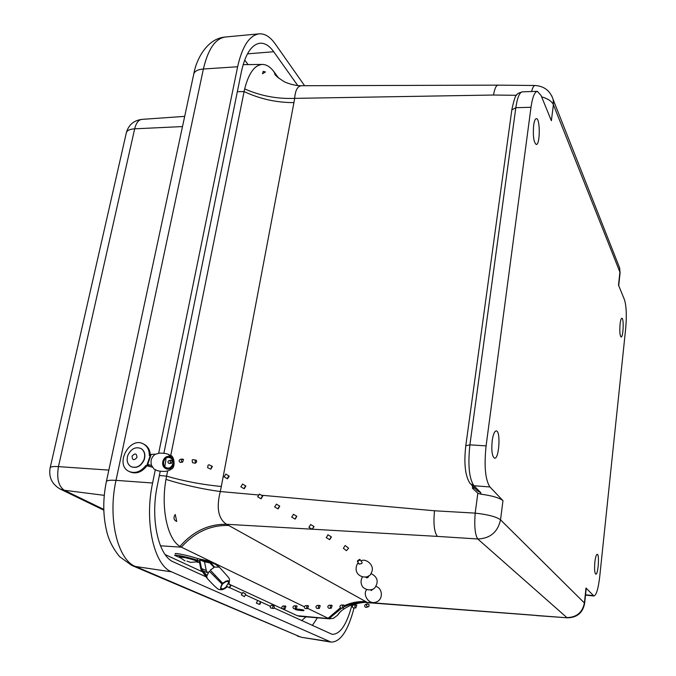 <?xml version="1.0" encoding="UTF-8"?>
<svg xmlns="http://www.w3.org/2000/svg" width="676" height="676" viewBox="0 0 676 676"><rect width="100%" height="100%" fill="white"/><g stroke="black" fill="none" stroke-linecap="round" stroke-linejoin="round"><path stroke-width="1.01" d="M594.838 562.212C595.446 557.185 596.24 554.548 597.238 554.312C599.637 554.185 598.142 574.963 595.801 574.152C594.601 573.079 594.28 569.099 594.838 562.212M492.196 440.684C493.142 434.389 494.494 431.127 496.26 430.899C500.882 430.747 499.133 459.342 494.578 458.201C492.086 456.477 491.291 450.638 492.196 440.684M533.634 125.381C534.251 121.08 535.155 118.832 536.33 118.638C540.276 118.021 540.2 145.095 536.271 144.487C533.702 142.374 532.823 136.011 533.634 125.381M620.061 324.26C620.509 320.416 621.109 318.413 621.869 318.244C624.049 317.931 623.28 337.569 621.134 336.986C619.884 335.719 619.529 331.468 620.061 324.26M502.969 500.671L500.527 519.819L584.402 602.967L586.007 588.01L593.874 595.978C596.325 595.328 598.277 588.889 599.722 576.653L625.68 328.604C626.796 315.633 626.39 306 624.463 299.713L618.506 285.128L619.9 272.124L553.399 104.729L551.362 120.717L541.053 95.468L537.378 91.336C534.606 91.775 532.477 97.082 531.006 107.264L486.095 445.881C484.016 466.153 485.292 479.85 489.923 486.948L502.969 500.671C499.513 497.84 492.077 495.66 480.67 494.139L477.839 493.243L472.372 488.131L472.642 486.095M586.007 588.01L586.21 588.737M536.254 615.574L567.392 617.813C577.067 617.644 582.822 612.811 584.647 603.322L584.402 602.967C582.442 612.524 576.603 617.399 566.877 617.585L477.763 538.983L437.431 536.398C434.237 532.316 433.265 523.773 434.507 510.777L475.186 513.126C474.189 526.249 475.042 534.868 477.763 538.983C490.176 538.493 497.764 532.105 500.527 519.819C496.37 516.768 487.928 514.537 475.186 513.126L477.839 493.243M551.667 95.696L553.196 99.659C550.289 90.837 544.231 86.114 535.029 85.489C533.778 85.565 532.629 87.584 531.581 91.53M567.392 617.813L367.93 602.688M344.659 606.592C351.883 603.195 359.387 601.792 367.169 602.392L367.795 602.679C365.462 601.936 360.038 602.688 351.495 604.944C344.295 608.113 339.665 611.543 337.586 615.228L340.062 612.084M170.732 455.582L244.095 91.564C259.922 98.975 276.535 102.651 293.933 102.608L221.322 486.475C202.699 484.726 184.447 481.278 166.592 476.141L165.983 479.402C183.728 484.962 201.828 489.01 220.275 491.537C216.202 507.913 218.28 518.822 226.511 524.28C208.614 523.959 193.108 531.328 179.977 546.394L181.396 547.18C194.722 532.198 210.498 524.956 228.716 525.463L226.511 524.28L312.075 529.198M340.324 607.859L328.097 618.27L307.977 608.518M304.344 606.761L181.396 547.18L160.449 545.794M159.367 475.515L166.592 476.141L167.656 470.842M516.464 95.299L493.522 95.029C494.612 88.691 496.099 85.396 497.992 85.142L301.623 85.725C297.626 85.97 295.311 90.187 294.651 98.366C277.202 99.059 260.539 95.907 244.678 88.902L244.095 91.564L237.335 91.699M277.236 76.912L274.177 72.028L278.639 78.146M341.726 608.121L328.984 618.625L333.26 618.396L337.594 615.228M176.732 521.441C173.698 520.081 173.2 517.765 175.236 514.495L176.732 521.441M165.983 479.402C160.744 508.234 167.454 539.279 179.977 546.394M295.454 609.498L295.142 609.262C294.28 608.451 303.794 609.684 303.642 610.174L303.946 610.403C304.808 611.214 295.336 609.989 295.454 609.498M165.172 554.59L202.361 571.795L200.89 569.226L199.226 560.987L197.358 560.21L197.798 558.604L209.205 561.072L208.588 561.79L207.591 561.426L209.501 562.5L214.038 567.341M229.037 584.14L282.298 608.78M282.517 608.882L297.263 615.701L299.848 616.343M297.263 615.701L328.984 618.625M262.499 73.768L263.234 71.335L265.44 71.96L262.499 73.768M277.582 77.241L273.053 70.574C269.673 66.51 266.124 64.465 262.415 64.44C254.641 64.964 248.726 73.118 244.678 88.902M274.177 72.028L273.053 70.574M158.691 453.123L237.622 66.755C242.261 46.221 249.469 35.253 259.238 33.834C264.916 33.521 270.248 36.884 275.242 43.932L304.606 85.717M354.055 607.952C348.081 630.793 340.408 642.175 331.037 642.09L171.594 571.845C154.001 565.364 144.149 521.94 152.59 483.01L155.26 469.93M354.985 603.837L354.765 604.843M160.254 471.155L157.314 485.638C150.14 518.948 158.454 556.128 173.538 561.967L206.222 576.924M229.739 587.689L241.94 593.266M245.692 594.981L260.319 601.674M260.725 601.86L270.324 606.254M274.321 608.079L332.153 634.333C340.222 634.409 346.839 624.548 352.002 604.758M297.761 85.548L273.712 51.731C269.445 45.782 264.899 42.943 260.083 43.205C251.616 44.422 245.388 53.911 241.408 71.673L163.879 453.317M140.836 448.442L141.149 448.61C144.689 451.019 145.703 454.762 144.182 459.841C141.056 466.246 136.772 468.561 131.321 466.786M143.963 459.731C140.811 466.178 136.501 468.485 131.034 466.651C127.358 464.251 126.302 460.466 127.857 455.303C131.068 448.788 135.428 446.523 140.929 448.492C144.47 450.909 145.484 454.652 143.963 459.731M132.065 456.148C135.056 452.869 136.687 453.317 136.958 457.491C133.958 460.77 132.327 460.322 132.065 456.148M169.465 454.931L170.555 455.463L171.189 457.213C177.222 460.939 172.05 471.755 165.738 468.561C159.367 465.443 163.744 454.137 170.284 456.765L168.341 454.348M168.594 454.449C166.659 453.579 163.634 453.131 159.528 453.106L155.243 454.28C151.542 456.942 150.283 460.601 151.483 465.257L154.018 469.06L157.652 470.775M165.561 458.438L165.975 459.646L164.792 466.558M155.429 454.171L151.179 454.399L147.731 464.437L151.559 465.468M171.189 457.213L170.698 458.142C175.735 461.243 171.417 470.259 166.161 467.589C160.854 464.995 164.496 455.582 169.946 457.762L170.284 456.765M170.301 456.638L170.698 458.142M165.02 458.92L165.772 458.979M147.207 464.37L150.554 454.627L151.179 454.399M147.731 464.437L147.182 464.446L147.782 465.73L145.974 465.333C140.819 471.856 135.132 473.868 128.913 471.375C114.185 464.513 130.037 435.538 143.751 444.149C147.537 446.498 149.396 450.309 149.328 455.59L150.131 455.785M148.559 464.657L147.275 464.336M152.379 467.158L146.92 465.806C141.774 472.321 136.087 474.332 129.876 471.84L129.412 471.62M144.056 444.309L144.689 444.647C148.281 446.844 150.148 450.419 150.283 455.362M146.92 465.806L145.974 465.333M152.294 467.015L148.695 466.127L148.154 464.674M149.142 464.818L148.695 466.127M215.281 564.257L210.075 561.807L214.537 567.105L219.345 567.13M214.537 567.105L210.27 570.121L222.708 583.295C227.787 579.526 229.874 579.822 228.987 584.199C229.696 577.253 231.555 580.98 219.159 566.944M227.313 586.599C220.79 591.137 219.024 590.283 222.015 584.047L209.29 571.178L206.687 576.324L207.304 578.538C214.554 586.396 218.576 590.055 219.37 589.497C221.889 590.258 224.533 589.295 227.313 586.599M214.461 576.451L215.424 575.656M206.687 576.324L202.361 571.795M209.29 571.178L222.015 584.047M222.708 583.295L223.063 583.608C227.009 580.583 228.818 580.684 228.488 583.912M226.899 586.354L223.866 588.576C220.562 589.32 220.097 587.866 222.48 584.233M213.903 563.032L214.867 563.801M210.075 561.807L209.205 561.072M207.591 561.426L199.758 559.846L201.524 568.558L203.772 571.964M201.896 569.665L201.287 570.383M206.89 575.327L203.214 571.355M207.862 573.155L206.264 570.476L201.524 568.558M175.168 553.796C174.146 552.478 189.255 555.672 197.798 558.604M207.304 572.555L202.563 570.654M199.53 562.517L196.023 561.908M180.534 557.877L174.721 555.393C173.698 554.092 188.807 557.294 197.358 560.21M209.864 562.888L204.498 561.807L206.264 570.476M199.758 559.846L204.498 561.807M171.366 463.305L169.152 463.533C167.53 462.545 167.53 461.531 169.161 460.483L171.383 460.255C169.744 461.302 169.744 462.316 171.366 463.305L172.312 460.677L171.383 460.255M182.562 462.173L180.34 462.401C178.709 461.404 178.709 460.381 180.34 459.325L182.638 459.08C181.024 460.136 180.999 461.167 182.562 462.173L183.534 459.519L182.638 459.08M195.22 463.263L192.483 462.663L192.145 460.052L193.167 459.587L196.437 460.339L196.606 462.029L195.22 463.263L195.254 460.719L196.234 460.246M207.633 467.682L208.031 465.257L208.969 464.767L212.399 466.406L211.563 466.947L210.794 469.203L212.399 466.406M229.189 476.284L228.099 476.943L227.423 478.802L229.189 476.284M227.423 478.802L224.069 476.808L225.826 474.282M244.188 488.782L245.887 486.019L244.188 488.782L240.817 486.779L242.566 484.236M261.071 498.829L262.761 496.049L261.071 498.829L257.674 496.809L259.415 494.257M278.056 508.943L279.746 506.147L278.056 508.943L274.633 506.907L276.374 504.338M295.15 519.117L296.84 516.312L295.15 519.117L291.711 517.072L293.435 514.478M312.354 529.359L314.044 526.545L312.354 529.359L308.89 527.297L310.605 524.694M326.457 537.437L327.902 534.927M331.384 537.048L329.668 539.668L331.384 537.048M344.633 546.276L345.199 545.54L348.613 548.177L346.442 550.678L343.383 548.312L344.633 546.276M359.539 560.311L359.809 559.339L357.68 560.59L357.384 561.536L359.539 560.311M359.818 559.331L362.091 562.373L361.888 563.438L359.362 564.156L357.41 561.579M368.581 575.859L368.673 576.104C368.065 577.946 367.068 578.301 365.682 577.177L365.64 577.059M373.448 588.847L371.116 590.596M368.978 606.254L369.003 604.513L367.457 603.82C365.995 605.214 366.248 606.211 368.234 606.803L368.978 606.254M368.234 606.803L365.893 607.462C364.296 606.558 364.237 605.519 365.733 604.336L367.237 603.905M296.181 608.738L293.916 608.772C292.547 607.69 292.623 606.71 294.153 605.823L296.418 605.789C294.88 606.668 294.795 607.656 296.181 608.738L297.102 606.127L296.418 605.789M285.897 606.313L285.213 605.966C283.675 606.845 283.599 607.817 284.968 608.89L285.897 606.313M284.968 608.89L282.754 608.924C281.393 607.851 281.469 606.879 282.99 606.009L285.213 605.966M307.614 608.586L305.307 608.611C303.93 607.521 304.006 606.533 305.544 605.637L307.85 605.603C306.312 606.499 306.228 607.487 307.614 608.586L308.543 605.949L307.85 605.603M274.388 607.994L273.966 605.637C272.436 606.304 272.251 607.259 273.391 608.501L274.388 607.994M273.966 605.637L271.338 605.181L270.206 606.668L270.51 607.91L273.391 608.501M319.3 608.425L316.934 608.459C315.557 607.352 315.633 606.355 317.171 605.451L319.528 605.417C317.982 606.313 317.906 607.318 319.3 608.425L320.221 605.764L319.528 605.417M331.223 608.265L328.815 608.299C327.421 607.183 327.497 606.169 329.035 605.257L331.443 605.223C329.896 606.127 329.82 607.141 331.223 608.265L332.144 605.578L331.443 605.223M343.4 608.096L340.941 608.13C339.546 607.006 339.614 605.983 341.16 605.062L343.619 605.02C342.064 605.941 341.997 606.963 343.4 608.096L344.321 605.383L343.619 605.02M355.838 607.927L353.328 607.961C351.926 606.82 352.002 605.789 353.548 604.859L356.058 604.817C354.503 605.747 354.427 606.786 355.838 607.927L356.759 605.181L356.058 604.817M229.426 587.841L230.989 585.517L229.95 586.286L229.426 587.841L226.443 586.084L228.006 583.76M244.349 596.654L245.819 594.136L244.349 596.654L241.332 594.872L242.887 592.531M259.415 604.403L260.53 601.699L260.328 603.879L259.415 604.403L256.365 603.085L257.7 600.482M179.267 556.847L179.334 556.576C178.379 555.25 197.738 560.176 197.764 561.266L197.738 561.367M185.055 560.919L179.233 556.948L185.435 557.717C192.271 559.373 196.353 560.674 197.662 561.638L197.155 561.815M186.914 561.122L190.59 562.347L186.914 561.122M593.224 595.59L585.56 594.812M489.923 486.948L473.944 485.757L480.915 492.796L480.67 494.139M486.095 445.881L469.904 444.85C467.784 465.029 469.136 478.667 473.944 485.757L470.217 483.653C465.232 476.377 463.761 463.744 465.789 445.754L469.904 444.85L515.822 107.712L511.825 109.909L465.823 445.501M531.006 107.264L515.822 107.712C517.334 97.572 519.531 92.282 522.404 91.843L537.378 91.336M620.002 273.653L619.664 267.966L553.196 99.659L553.399 104.729C551.853 101.316 547.915 98.679 541.603 96.82M618.709 285.635L620.078 272.884L619.664 267.966L618.303 264.502M437.431 536.398L312.582 529.223M228.716 525.463L365.944 601.682C358.559 601.158 351.41 602.485 344.498 605.654M535.629 615.337L367.169 602.392L365.944 601.682M493.522 95.029L294.651 98.366L293.933 102.608M258.418 494.967L220.275 491.537L221.322 486.475M261.392 495.229L434.507 510.777M474.713 488.182L472.372 488.131M480.915 492.796L477.239 490.725L471.4 484.844M277.87 77.495L274.709 73.447C274.219 74.63 277.49 77.444 284.528 81.88C294.423 86.198 301.758 85.767 301.538 85.725M103.766 509.408L64.288 490.269L59.995 488.959C51.883 484.084 48.587 477.087 50.117 467.995C50.21 466.753 52.99 466.288 58.466 466.617L134.676 128.82C129.462 129.167 126.649 130.629 126.243 133.214L50.21 467.615M126.42 132.411C128.727 124.756 133.882 120.412 141.884 119.382C138.546 119.796 136.146 122.947 134.676 128.82L182.503 126.573M104.256 495.339L64.288 490.269C58.474 486.196 56.531 478.312 58.466 466.617L108.836 470.107M106.411 481.422L193.615 74.74C194.088 71.453 197.341 69.543 203.383 69.003C208.056 49.094 215.382 38.431 225.361 37.011L259.018 33.859M132.116 565.567L300.178 636.843L135.563 566.505L131.761 565.415L119.601 556.644C112.985 548.447 108.701 540.039 106.732 531.437C102.938 515.754 102.794 499.243 106.309 481.895C106.36 480.467 109.596 479.952 116.019 480.357L203.383 69.003L237.622 66.755M171.594 571.845L135.563 566.505C117.624 560.083 107.526 518.002 116.019 480.357L152.59 483.01M302.256 637.417L329.406 641.575M306.008 616.858L301.64 620.585M244.67 60.037L248.1 64.592M317.433 617.805L312.329 625.469M247.45 53.86L273.712 51.731M361.094 560.995C364.736 557.776 375.569 564.756 371.411 572.707C369.18 580.743 351.909 577.253 357.072 564.333L358.635 563.159M366.553 589.903L366.553 589.903C362.564 594.043 368.412 605.037 375.974 602.13C383.444 599.832 382.836 588.213 375.915 586.422M585.526 595.125L593.874 595.978M586.244 588.382L584.647 603.322M511.893 109.453C514.03 99.397 515.796 94.386 517.191 94.42C517.047 93.812 518.779 92.95 522.404 91.843M498.009 85.142L535.029 85.489M330.057 618.861L299.367 616.309M262.415 64.44L243.14 64.642M60.485 489.196L103.783 510.152M141.884 119.382L184.683 116.373M193.851 73.616C196.539 58.677 207.38 38.38 225.361 37.011M331.037 642.09L301.859 637.358L297.339 636.04M170.555 455.463C174.214 455.717 175.921 467.724 171.231 469.102C168.468 471.451 163.879 471.992 157.474 470.741M143.751 444.149L144.689 444.647M215.331 564.308L218.923 566.775M202.876 572.335L206.949 578.056M208.664 560.827L214.098 563.15M207.633 467.691L210.794 469.203M228.099 476.943L227.635 477.755M229.122 476.048L225.767 474.053M245.887 486.01L242.515 484.008M245.084 486.661L244.298 488.021M262.761 496.049L259.373 494.029M262.111 496.53L261.122 498.254M279.746 506.147L276.332 504.119M279.213 506.518L278.073 508.513M296.84 516.312L293.401 514.267M296.418 516.591L295.142 518.796M314.044 526.536L310.588 524.483M313.706 526.739L312.337 529.131M331.367 536.837L327.877 534.767M329.668 539.668L326.187 537.597M331.105 536.981L329.643 539.516M357.072 564.333L358.339 562.762M362.361 577.034C360.494 580.49 360.646 583.853 362.826 587.123C367.905 591.652 373.71 589.624 374.986 587.588C378.746 581.757 377.605 577.169 371.563 573.84L370.845 573.645M227.947 583.591L230.93 585.348M229.95 586.286L229.688 586.751M242.836 592.37L245.819 594.128M260.53 601.699L257.7 600.474M190.59 562.347L197.51 561.79"/></g></svg>
